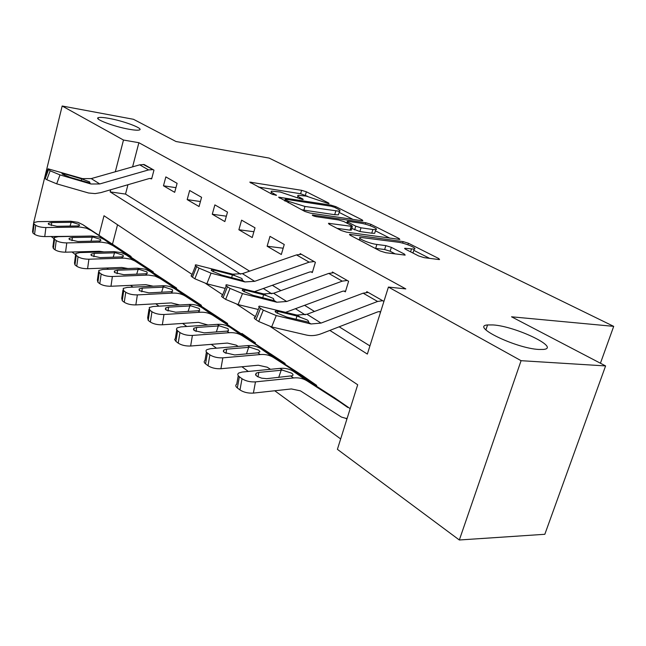 <?xml version="1.0" encoding="UTF-8"?>
<svg xmlns="http://www.w3.org/2000/svg" width="646" height="646" viewBox="0 0 646 646"><rect width="100%" height="100%" fill="white"/><g stroke="black" fill="none" stroke-linecap="round" stroke-linejoin="round"><path stroke-width="0.97" d="M328.257 203.49L329.072 203.53L328.669 203.03L306.374 191.789L301.617 190.32L249.784 182.124L272.031 194.204L276.472 195.334L273.242 193.34C271.11 192.185 270.585 191.45 271.667 191.135L280.162 191.999L302.344 199.461L303.208 199.501L302.837 199.008L299.922 197.506C297.717 196.344 297.152 195.609 298.218 195.294L306.325 196.134L328.257 203.49M493.156 324.938L487.568 324.938C470.272 326.149 515.742 348.315 538.78 349.462L543.447 349.438C560.841 347.895 515.645 326.287 493.156 324.938M108.956 118.388C103.538 117.41 100.017 117.16 98.394 117.637C93.323 118.807 114.051 126.689 129.216 129.281C134.408 130.201 137.784 130.427 139.342 129.983C144.389 128.756 124.016 121.036 108.956 118.388M418.624 255.937L424.156 257.657L438.594 259.514L439.555 259.539L438.771 258.545L408.425 243.243L403.128 241.604L349.623 234.369L350.245 235.273L380.123 250.963L385.783 252.723L405.163 255.105L404.436 254.104L391.355 247.353L385.856 245.641L376.868 244.446C369.254 243.55 356.212 237.938 360.379 237.373L397.936 242.177C405.228 243.049 418.245 248.597 414.199 249.13L404.776 248.274L405.494 249.227L418.624 255.937M44.647 177.69L62.169 106.009L133.464 119.292L176.003 141.514L269.124 158.084L613.7 326.359L511.543 316.798L605.593 365.927L521.08 360.686L459.338 539.991L337.398 449.333L357.698 384.766L270.416 326.618M62.169 106.009L123.483 140.037L115.319 171.755M329.831 330.413L367.356 354.073L388.424 287.074L405.801 288.907L138.882 142.709L123.483 140.037M388.424 287.074L521.08 360.686M361.744 220.698L362.85 220.738L362.22 219.947L335.855 206.655L330.946 205.137L278.555 197.183L304.872 211.452L310.096 213.075L361.744 220.698M370.885 224.315L399.131 238.552L399.834 239.44L346.539 232.164L341.104 230.477L329.048 224.146L328.459 223.298L352.353 226.447L351.731 225.607L343.89 221.57L338.682 219.955L316.37 216.701C313.576 216.079 312.212 215.506 312.293 214.989L365.781 222.733L370.885 224.315L370.424 225.817M138.882 142.709L132.6 166.854M127.948 184.732L125.518 194.083L249.59 271.159M272.346 285.29L280.929 290.627M304.613 305.34L314.473 311.461M339.166 326.803L369.924 345.909M48.49 169.728L45.196 178.643L46.835 179.733L50.13 170.802L48.022 168.792L82.51 178.627L91.239 178.595L139.706 164.835L144.179 164.544L153.07 169.615L148.564 169.922L99.75 183.948L90.957 184.005L59.997 174.896L56.687 183.827L88.567 193.001L95.115 193.598L100.833 192.621L149.468 178.466L151.649 178.894L153.966 170.124L143.194 164.431M163.47 185.79L174.686 192.33L177.109 183.343L165.844 176.907L163.47 185.79L175.946 187.671M187.187 199.614L199.049 206.534L201.584 197.313L189.658 190.505L187.187 199.614L200.421 201.528M212.276 214.246L224.848 221.578L227.505 212.106L214.876 204.895L212.276 214.246L226.358 216.192M238.883 229.758L252.231 237.542L255.008 227.812L241.604 220.157L238.883 229.758L253.886 231.728M267.129 246.231L281.325 254.508L284.248 244.503L269.988 236.363L267.129 246.231L283.166 248.209M254.605 291.604L309.62 272.014L311.025 271.829L312.309 272.572L315.385 262.276L300.188 253.603L300.002 254.249M285.718 312.301L342.574 291.257L344.003 291.055L345.368 291.855L348.614 281.252L332.391 271.99L332.173 272.701M260.54 308.344L255.977 319.681L258.715 321.506L263.285 310.145L260.54 308.344C258.505 306.971 258.206 306.236 259.652 306.156L297.031 315.078L307.003 314.263L363.157 293.179L368.22 292.444L382.69 300.705L377.603 301.472L321.038 323.089L311.001 323.969L276.254 315.563L271.651 326.933L306.462 335.056C311.227 336.122 316.233 335.654 321.49 333.643L377.813 311.84L379.259 311.614L380.486 312.325M366.548 292.42L366.799 291.629L383.918 301.399M106.792 268.017L108.48 269.253M130.524 285.362L132.955 287.131M155.751 303.798L159.005 306.172M182.608 323.428L186.791 326.48M211.266 344.366L216.499 348.194M241.903 366.758L248.33 371.458M274.744 390.757L340.668 438.941M117.532 224.76L112.469 244.228M120.85 249.744L131.138 256.527L130.96 257.197M142.411 264.731L153.272 271.893L153.078 272.596M165.174 280.558L176.657 288.132L176.447 288.875M189.246 297.289L201.399 305.324L201.181 306.099M214.747 315.014L227.626 323.533L227.392 324.365M208.004 325.011L198.427 322.354L162.348 324.793C157.446 324.906 153.449 323.985 150.356 322.031L151.955 311.743C155.056 313.673 159.069 314.594 163.979 314.505L200.123 312.252C205.073 311.986 209.433 313.068 213.196 315.506L253.127 341.694L254.338 342.081L241.903 333.449L255.485 342.881L255.227 343.761M270.545 353.798L285.112 363.456L284.829 364.392M301.157 375.068L316.693 385.379L316.379 386.389M347.144 418.342L345.739 418.317L346.894 419.133M333.82 397.774L333.95 397.371L350.189 408.652M600.433 363.23L613.7 326.359M33.697 222.523L44.55 178.11M605.593 365.927L544.828 534.29L459.338 539.991M75.501 254.621L71.989 252.005M53.876 238.535L51.074 236.46M192.137 274.461L104.006 215.748L98.975 235.33M94.841 251.375L94.639 252.166M255.436 316.637L236.888 304.274M222.676 294.81L205.662 283.473M110.692 189.754L110.143 191.886L240.627 274.17M263.35 288.496L271.796 293.817M295.456 308.74L305.162 314.86M125.518 194.083L110.143 191.886M307.625 196.368L300.616 193.743L258.368 187.033M352.95 219.398L339.142 212.381M334.41 207.277L330.954 206.203L286.073 199.291L285.161 199.259L285.524 199.759L288.641 201.399L304.96 206.454L339.473 211.274C340.644 210.935 340.014 210.136 337.592 208.884L334.41 207.277M301.529 209.692L303.886 210.12L304.96 206.454M338.698 213.842L338.399 214.843L334.693 214.706L303.886 210.12M375.439 230.824L389.901 238.18M337.034 228.337L350.059 230.162L351.327 229.831M372.895 229.508L375.819 229.613C379.46 229.08 367.356 224.025 360.298 223.104L348.46 221.376L347.306 221.336L347.919 222.151L355.776 226.181L361.017 227.812L372.895 229.508L371.757 233.206L374.68 233.303L374.971 232.358M371.757 233.206L359.87 231.543L351.755 228.426M412.826 252.974L413.327 251.883M374.979 248.266L375.657 248.363L376.868 244.446M395.352 253.959L390.136 251.246L384.645 249.534L375.657 248.363M359.685 239.642L358.175 239.44M429.622 258.36L413.82 250.333M81.025 236.218L44.76 236.581C40.327 236.517 36.935 235.75 34.569 234.296L35.683 225.26C38.057 226.698 41.457 227.457 45.898 227.545L79.942 227.061L86.322 228.143L91.167 230.485L130.274 255.929L82.833 224.679L78.021 222.353L70.737 221.247L37.872 221.635L33.657 222.555L34.093 224.073L32.986 233.093L32.558 231.543L33.544 223.516M72.255 222.313L79.159 224.477L79.523 225.575L77.447 225.963L56.896 226.294L48.789 224.477L48.418 223.25L51.704 222.531L72.255 222.313L70.737 221.247M35.683 225.26L34.093 224.073M34.569 234.296L32.986 233.093M150.752 178.369L151.745 178.522M45.196 178.643L44.744 177.666L47.861 169.228M56.687 183.827L46.835 179.733M50.13 170.802L59.997 174.896M81.323 180.646L81.687 178.902L89.528 181.841L89.964 182.818L89.124 182.834L70.172 177.351L62.339 174.105L61.935 173.346L64.834 173.919L64.366 175.179M81.687 178.902L64.834 173.919M104.03 251.908L99.185 251.262L65.553 252.182C61.039 252.142 57.534 251.351 55.047 249.808L56.242 240.546C58.738 242.072 62.242 242.856 66.772 242.912L101.422 242.145L107.898 243.211L112.808 245.561L152.359 271.263L104.006 239.432L99.121 237.082L91.724 236.008L58.277 236.662L54.094 237.615L54.555 239.295L53.368 248.532L52.915 246.829L53.957 238.697M93.331 237.139L100.453 239.383L100.841 240.587L98.822 240.998L77.916 241.499L69.55 239.626L69.162 238.261L72.417 237.526L93.331 237.139L91.724 236.008M56.242 240.546L54.555 239.295M55.047 249.808L53.368 248.532M127.981 268.534L121.811 267.468L87.59 268.712C82.979 268.704 79.361 267.88 76.745 266.249L78.029 256.753C80.653 258.36 84.279 259.183 88.898 259.207L124.161 258.125L130.742 259.151L134.941 261.032L175.696 287.47L126.39 255.025L121.448 252.667L113.93 251.625L79.886 252.578L75.76 253.555L76.236 255.42L74.968 264.9L74.492 262.995L75.59 254.782M115.634 252.82L122.982 255.154L123.394 256.486L121.448 256.914L100.17 257.609L91.546 255.663L91.134 254.153L94.348 253.394L115.634 252.82L113.93 251.625M78.029 256.753L76.236 255.42M76.745 266.249L74.968 264.9M153.167 286.186L145.81 284.66L110.975 286.259C106.275 286.283 102.536 285.435 99.783 283.699L101.156 273.952C103.925 275.664 107.664 276.512 112.38 276.504L148.273 275.059L154.959 276.06L159.99 278.434L200.381 304.613L150.106 271.546L145.1 269.172L137.461 268.179L102.811 269.463L98.749 270.456L99.25 272.539L97.885 282.27L97.384 280.146L98.555 271.845M139.27 269.447L146.868 271.869L147.304 273.355L145.439 273.791L123.79 274.695L114.875 272.677L114.447 270.997L117.604 270.222L139.27 269.447L137.461 268.179M101.156 273.952L99.25 272.539M99.783 283.699L97.885 282.27M179.758 304.977L171.303 302.917L135.846 304.912C131.049 304.985 127.189 304.096 124.266 302.255L125.752 292.25C128.675 294.059 132.551 294.947 137.356 294.899L172.878 293.09C177.747 292.88 182.043 293.978 185.773 296.393L226.552 322.79L175.268 289.077C171.553 286.671 167.282 285.564 162.445 285.75L127.181 287.405L123.192 288.415L123.725 290.74L122.255 300.729L121.731 298.363L122.966 289.997M164.359 287.099L172.232 289.618L172.692 291.273L170.924 291.717L148.895 292.864L139.681 290.765L139.229 288.883L142.322 288.108L164.359 287.099L162.445 285.75M125.752 292.25L123.725 290.74M124.266 302.255L122.255 300.729M253.127 341.694L202.02 307.714C198.265 305.283 193.937 304.193 189.02 304.444L153.126 306.511L149.242 307.528L149.799 310.137L148.209 320.4L147.668 317.743L148.968 309.329M191.054 305.881L199.21 308.497L199.703 310.355L198.039 310.791L175.631 312.212L166.095 310.023L165.618 307.924L168.622 307.141L191.054 305.881L189.02 304.444M151.955 311.743L149.799 310.137M150.356 322.031L148.209 320.4M238.18 346.401L236.202 345.134L227.36 343.074L190.643 346.022C185.636 346.183 181.494 345.222 178.215 343.139L179.943 332.561C183.238 334.62 187.388 335.581 192.403 335.435L229.185 332.698C234.215 332.359 238.632 333.417 242.436 335.872L283.885 362.608L230.509 327.562C226.722 325.116 222.329 324.05 217.331 324.357L180.807 326.892L177.061 327.91L176.398 329.266L177.634 330.841L175.914 341.395L174.67 339.57L175.357 338.407L176.721 329.961M219.511 325.891L227.973 328.62L228.49 330.704L226.964 331.132L204.168 332.86L194.285 330.582L193.784 328.225L196.683 327.441L219.511 325.891L217.331 324.357M179.943 332.561L177.634 330.841M178.215 343.139L175.914 341.395M199.033 268.138L196.65 266.58C195.052 265.506 194.801 264.925 195.908 264.844L232.746 274.187L242.403 273.646L296.522 254.904L301.44 254.314L314.101 261.549L309.159 262.163L254.637 281.333L244.907 281.931L211.056 273.153L206.857 283.804L194.858 278.781L199.033 268.138L211.056 273.153M225.212 288.415L206.857 283.804M311.025 271.829L312.478 271.99M196.65 266.58L192.484 277.199L194.858 278.781M192.484 277.199C190.901 276.1 190.659 275.503 191.773 275.39L195.56 265.74M231.704 277.667L232.366 274.905L235.338 275.842L241.879 278.491L242.557 280.235L240.142 279.855L221.667 275.059L212.146 271.086L211.508 269.681L213.955 270.085L213.293 271.764M232.366 274.905L213.955 270.085M270.496 369.302L267.234 367.211L258.271 365.224L220.916 368.737C215.804 368.955 211.508 367.954 208.02 365.717L209.885 354.832C213.39 357.036 217.702 358.037 222.83 357.844L260.241 354.541C265.361 354.129 269.834 355.163 273.662 357.626L315.385 384.475L302.538 375.56L260.919 348.751C257.1 346.288 252.651 345.247 247.571 345.626L210.402 348.695L206.817 349.688C205.589 350.608 205.783 351.715 207.414 352.991L205.557 363.851C203.934 362.559 203.74 361.437 204.976 360.484L206.421 352.038M249.897 347.265L258.691 350.116L259.967 351.812L257.867 352.869L234.692 354.945L224.428 352.563L223.29 351.125L223.912 349.914L226.673 349.147L249.897 347.265L247.571 345.626M209.885 354.832L207.414 352.991M208.02 365.717L205.557 363.851M230.024 288.399L227.465 286.727C225.664 285.508 225.389 284.862 226.657 284.773L263.786 293.938L273.605 293.26L328.733 273.411L333.724 272.749L347.249 280.469L342.227 281.155L286.687 301.488L276.803 302.215L242.492 293.607L238.108 304.605L225.656 299.389L230.024 288.399L242.492 293.607M258.303 309.507L238.108 304.605M344.003 291.055L345.562 291.209M227.465 286.727L223.112 297.685L225.656 299.389M223.112 297.685C221.32 296.449 221.061 295.771 222.337 295.666L226.253 285.79M262.777 297.774L263.528 294.754L266.564 295.698L273.387 298.484L274.13 300.406L271.853 300.059L253.127 295.351L243.251 291.225L242.557 289.65L244.866 290.022L244.164 291.774M263.528 294.754L244.866 290.022M345.739 418.317L341.387 417.058L300.447 390.854L291.378 388.94L253.394 393.099C248.169 393.382 243.704 392.332 239.981 389.942L242.016 378.734C245.755 381.092 250.236 382.141 255.469 381.883L293.518 377.95C298.718 377.45 303.249 378.443 307.1 380.922L349.026 407.836L335.298 398.307L293.445 371.41C289.602 368.939 285.096 367.929 279.928 368.39L242.129 372.056L238.745 373.017C237.3 374.042 237.51 375.286 239.359 376.755L237.34 387.939C235.499 386.453 235.297 385.186 236.743 384.136L238.261 375.697M282.423 370.142L291.572 373.13C293.268 374.3 293.462 375.189 292.17 375.778L266.669 378.677L261.646 378.16L257.261 376.481L255.517 374.72L256.204 373.138L258.812 372.403L282.423 370.142L279.928 368.39M242.016 378.734L239.359 376.755M239.981 389.942L237.34 387.939M379.259 311.614L380.664 311.743M255.977 319.681C253.959 318.276 253.676 317.517 255.13 317.404L259.183 307.31M271.651 326.933L258.715 321.506M263.285 310.145L276.254 315.563M296.054 319.342L296.91 316.023L307.141 319.899C308.804 321.11 309.079 321.821 307.956 322.031L286.881 317.121L276.625 312.825C274.954 311.711 274.703 311.122 275.85 311.065L278.006 311.396L277.271 313.229M296.91 316.023L278.006 311.396M307.956 322.031L311.001 323.969M328.523 203.53L328.669 203.03M275.979 195.35L276.125 194.842M302.691 199.509L302.837 199.008M299.574 198.702L299.922 197.506M272.887 194.583L273.242 193.34M250.882 183.101L251.141 182.188M300.616 193.743L301.617 190.32M305.372 195.213L306.374 191.789M279.597 198.177L279.871 197.232M330.639 206.155L330.946 205.137M335.508 207.826L335.855 206.655M361.978 220.722L362.22 219.947M285.136 201.092L285.524 199.759M288.253 202.723L288.641 201.399M334.693 214.706L335.775 211.113M398.857 239.416L399.131 238.552M329.387 224.323L329.686 223.338M350.059 230.162L351.198 226.407M312.971 215.691L313.173 215.021M365.337 224.194L365.781 222.733M347.532 223.443L347.919 222.151M354.638 229.911L355.776 226.181M359.87 231.543L361.017 227.812M405.518 249.235L405.809 248.298M410.59 251.835L411.47 249.057M384.645 249.534L385.856 245.641M390.136 251.246L391.355 247.353M404.13 255.081L404.436 254.104M350.503 235.41L350.81 234.401M402.644 243.154L403.128 241.604M407.933 244.802L408.425 243.243M438.464 259.498L438.771 258.545M45.898 227.545L44.76 236.581M78.998 227.053L77.447 225.963M91.167 230.485L82.833 224.679M129.135 255.525L120.641 249.614M51.704 222.531L51.325 225.559M70.059 226.108L71.197 222.297M89.124 182.834L90.957 184.005M82.51 178.627L84.311 179.774M91.239 178.595L99.75 183.948M139.706 164.835L148.564 169.922M66.772 242.912L65.553 252.182M100.453 242.153L98.822 240.998M112.808 245.561L104.006 239.432M151.212 270.86L142.241 264.626M72.417 237.526L71.997 240.708M91.013 241.208L92.249 237.122M88.898 259.207L87.59 268.712M123.176 258.134L121.448 256.914M135.708 261.517L126.39 255.025M174.525 287.066L165.045 280.477M94.348 253.394L93.888 256.737M113.187 257.205L114.528 252.82M112.38 276.504L110.975 286.259M147.272 275.083L145.439 273.791M159.99 278.434L150.106 271.546M199.202 304.218L189.165 297.241M117.604 270.222L117.096 273.734M136.669 274.179L138.147 269.455M137.356 294.899L135.846 304.912M172.878 293.09L170.924 291.717M185.773 296.393L175.268 289.077M225.357 322.394L214.714 314.99M142.322 288.108L141.757 291.798M161.597 292.226L163.22 287.115M163.979 314.505L162.348 324.793M200.123 312.252L198.039 310.791M213.196 315.506L202.02 307.714M168.622 307.141L168.008 311.017M188.099 311.445L189.892 305.897M192.403 335.435L190.643 346.022M229.185 332.698L226.964 331.132M242.436 335.872L230.509 327.562M282.673 362.22L270.634 353.855M196.683 327.441L196.004 331.519M216.337 331.963L218.316 325.923M242.258 280.243L244.907 281.931M232.746 274.187L235.338 275.842M242.403 273.646L254.637 281.333M296.522 254.904L309.159 262.163M222.83 357.844L220.916 368.737M260.241 354.541L257.867 352.869M273.662 357.626L260.919 348.751M314.158 384.104L301.319 375.181M226.673 349.147L225.922 353.419M246.473 353.919L248.686 347.306M273.969 300.414L276.803 302.215M263.786 293.938L266.564 295.698M273.605 293.26L286.687 301.488M328.733 273.411L342.227 281.155M255.469 381.883L253.394 393.099M293.518 377.95L290.966 376.158M307.1 380.922L293.445 371.41M347.79 407.473L334.063 397.936M258.812 372.403L257.98 376.876M278.709 377.466L281.188 370.206M297.031 315.078L300.002 316.976M307.003 314.263L321.038 323.089M363.157 293.179L377.603 301.472M485.905 329.912L487.568 324.938M98.087 118.848L98.394 117.637M297.523 197.692L297.951 196.214M270.949 193.639L271.385 192.096M284.7 200.858L285.096 199.477M338.399 214.843L339.473 211.274M351.214 230.202L352.353 226.447M374.68 233.303L375.819 229.613M346.789 223.056L347.201 221.683M404.646 248.678L404.776 248.274M412.988 252.941L414.199 249.13M359.531 240.15L360.04 238.479M349.502 234.781L349.623 234.369M48.418 223.25L48.321 224.017M69.162 238.261L69.049 239.125M91.134 254.153L90.997 255.13M114.447 270.997L114.285 272.103M139.229 288.883L139.035 290.143M165.618 307.924L165.392 309.353M193.784 328.225L193.517 329.848M211.508 269.681L211.234 270.391M223.912 349.914L223.589 351.763M242.557 289.65L242.234 290.45M256.204 373.138L255.808 375.245M275.85 311.065L275.487 311.961"/></g></svg>

